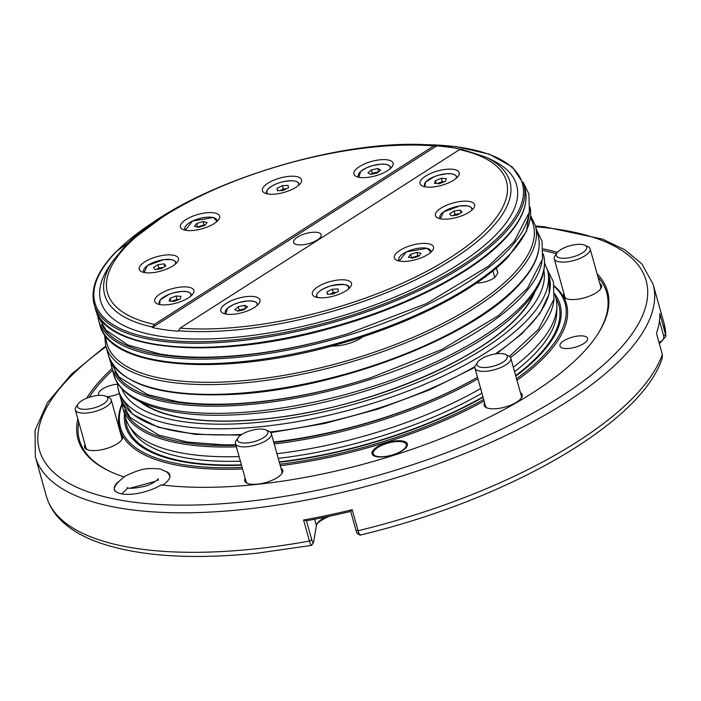 <?xml version="1.0" encoding="UTF-8"?>
<svg xmlns="http://www.w3.org/2000/svg" width="701" height="701" viewBox="0 0 701 701"><rect width="100%" height="100%" fill="white"/><g stroke="black" fill="none" stroke-linecap="round" stroke-linejoin="round"><path stroke-width="1.05" d="M130.184 488.176L155.491 481.307M162.36 485.399L164.577 483.795A28.636 10.506 -15.6 0 0 169.844 474.989A28.636 10.506 -15.6 0 0 166.426 471.598M120.721 398.089L121.615 402.278L130.158 417.498L158.943 435.198L187.526 442.077L222.217 444.758A220.946 81.044 -15.6 0 0 235.773 444.697M109.619 358.851L110.267 361.602L118.986 377.042L147.482 394.567L177.73 401.734A221.236 81.15 -15.6 0 0 257.793 401.91A221.236 81.15 -15.6 0 0 370.549 377.795L441.709 349.58L498.183 315.792L527.38 288.4L542.513 259.09L542.039 241.065L536.423 229.455M96.475 311.787L97.176 314.74L106.026 330.189L127.932 345.006L159.793 353.979A221.288 81.167 -15.6 0 0 244.64 354.89A221.288 81.167 -15.6 0 0 347.153 333.948L426.523 303.559L488.518 266.108L514.131 241.53L529.378 212.07L528.896 193.975L523.165 182.216M77.601 407.044A15.746 5.774 -15.6 0 0 95.476 407.483A15.746 5.774 -15.6 0 0 107.533 397.607A15.746 5.774 -15.6 0 0 105.895 396.24A15.746 5.774 -15.6 0 0 91.007 396.766A15.746 5.774 -15.6 0 0 78.013 404.021A15.746 5.774 -15.6 0 0 77.601 407.044M105.895 396.24L109.032 397.704A18.612 6.826 164.4 0 1 110.968 399.316A18.612 6.826 164.4 0 1 111.205 399.885A18.612 6.826 164.4 0 1 95.923 411.233A18.612 6.826 164.4 0 1 75.594 410.471A18.612 6.826 164.4 0 1 75.358 409.892A18.612 6.826 164.4 0 1 76.085 406.895L78.013 404.021M75.358 409.892L85.96 447.869A18.612 6.826 -15.6 0 0 86.197 448.438A18.612 6.826 -15.6 0 0 87.555 449.753M121.422 440.298A18.612 6.826 -15.6 0 0 121.808 437.853L111.205 399.885M247.725 442.883A15.746 5.774 -15.6 0 0 264.373 437.091A15.746 5.774 -15.6 0 0 266.012 429.967A15.746 5.774 -15.6 0 0 257.644 429.231A15.746 5.774 -15.6 0 0 238.13 437.757A15.746 5.774 -15.6 0 0 247.725 442.883M266.012 429.967L269.149 431.43A18.612 6.826 164.4 0 1 271.331 433.612A18.612 6.826 164.4 0 1 247.541 446.695A18.612 6.826 164.4 0 1 235.475 443.628A18.612 6.826 164.4 0 1 236.202 440.631L238.13 437.757M281.539 474.025A18.612 6.826 -15.6 0 0 281.933 471.589L271.331 433.612M502.153 362.654A15.746 5.774 -15.6 0 0 505.474 354.461A15.746 5.774 -15.6 0 0 482.139 358.439A15.746 5.774 -15.6 0 0 477.591 362.242A15.746 5.774 -15.6 0 0 483.804 367.534A15.746 5.774 -15.6 0 0 502.153 362.654M505.474 354.461L508.611 355.915A18.612 6.826 164.4 0 1 510.784 358.106A18.612 6.826 164.4 0 1 504.685 365.598A18.612 6.826 164.4 0 1 486.24 371.25A18.612 6.826 164.4 0 1 474.936 368.113A18.612 6.826 164.4 0 1 475.664 365.116L477.591 362.242M521.001 398.51A18.612 6.826 -15.6 0 0 521.386 396.074L510.784 358.106M586.448 246.586A15.746 5.774 -15.6 0 0 584.809 245.219A15.746 5.774 -15.6 0 0 569.931 245.736A15.746 5.774 -15.6 0 0 556.936 253A15.746 5.774 -15.6 0 0 556.515 256.023A15.746 5.774 -15.6 0 0 574.399 256.461A15.746 5.774 -15.6 0 0 586.448 246.586M584.809 245.219L587.955 246.673A18.612 6.826 164.4 0 1 589.892 248.294A18.612 6.826 164.4 0 1 590.128 248.864A18.612 6.826 164.4 0 1 574.846 260.211A18.612 6.826 164.4 0 1 554.517 259.449A18.612 6.826 164.4 0 1 554.272 258.871A18.612 6.826 164.4 0 1 555.008 255.874L556.936 253M554.272 258.871L564.875 296.847A18.612 6.826 -15.6 0 0 565.12 297.417A18.612 6.826 -15.6 0 0 566.478 298.722M329.049 297.11A20.329 7.457 -15.6 0 0 350.71 286.613A20.329 7.457 -15.6 0 0 334.798 280.496A20.329 7.457 -15.6 0 0 315.739 288.295A20.329 7.457 -15.6 0 0 314.723 296.654A20.329 7.457 -15.6 0 0 329.049 297.11M348.967 288.575A16.693 6.125 -15.6 0 0 348.967 287.813M423.036 257.065A20.329 7.457 -15.6 0 0 432.701 250.231A20.329 7.457 -15.6 0 0 426.541 243.492A20.329 7.457 -15.6 0 0 404.801 247.777A20.329 7.457 -15.6 0 0 396.713 260.273A20.329 7.457 -15.6 0 0 423.036 257.065M430.957 252.202A16.693 6.125 -15.6 0 0 430.256 250.108M472.684 209.362A20.329 7.457 -15.6 0 0 473.832 207.96A20.329 7.457 -15.6 0 0 462.388 201.257A20.329 7.457 -15.6 0 0 437.424 210.948A20.329 7.457 -15.6 0 0 437.845 218.011A20.329 7.457 -15.6 0 0 455.51 217.748A20.329 7.457 -15.6 0 0 472.684 209.362M472.097 209.932A16.693 6.125 -15.6 0 0 471.387 207.838M459.024 172.227A20.329 7.457 -15.6 0 0 436.329 171.342A20.329 7.457 -15.6 0 0 420.206 184.074A20.329 7.457 -15.6 0 0 422.414 186.01A20.329 7.457 -15.6 0 0 441.621 185.336A20.329 7.457 -15.6 0 0 458.401 175.96A20.329 7.457 -15.6 0 0 459.024 172.227M358.334 175.119A16.693 6.125 -15.6 0 0 358.816 177.274M387.276 159.837A20.329 7.457 -15.6 0 0 361.567 165.366A20.329 7.457 -15.6 0 0 356.301 176.486A20.329 7.457 -15.6 0 0 359.736 177.432A20.329 7.457 -15.6 0 0 392.297 166.444A20.329 7.457 -15.6 0 0 387.276 159.837M266.757 192.74A16.693 6.125 -15.6 0 0 267.283 193.87M284.851 176.924A20.329 7.457 -15.6 0 0 265.793 184.722A20.329 7.457 -15.6 0 0 264.776 193.09A20.329 7.457 -15.6 0 0 279.103 193.537A20.329 7.457 -15.6 0 0 300.764 183.04A20.329 7.457 -15.6 0 0 284.851 176.924M190.865 216.968A20.329 7.457 -15.6 0 0 182.786 229.472A20.329 7.457 -15.6 0 0 209.108 226.257A20.329 7.457 -15.6 0 0 218.773 219.422A20.329 7.457 -15.6 0 0 212.613 212.683A20.329 7.457 -15.6 0 0 190.865 216.968M184.819 228.097A16.693 6.125 -15.6 0 0 185.301 230.252L192.389 221.104L213.227 217.494L217.056 221.367A16.693 6.125 -15.6 0 0 216.32 219.299M141.225 264.671A20.329 7.457 -15.6 0 0 141.655 271.734A20.329 7.457 -15.6 0 0 159.311 271.471A20.329 7.457 -15.6 0 0 176.486 263.085A20.329 7.457 -15.6 0 0 177.642 261.683A20.329 7.457 -15.6 0 0 166.19 254.98A20.329 7.457 -15.6 0 0 141.225 264.671M143.687 270.358A16.693 6.125 -15.6 0 0 144.161 272.514L147.403 265.574L163.666 259.668L171.359 259.607L174.418 260.667L175.452 261.596L175.925 263.637M191.329 295.664A16.693 6.125 -15.6 0 0 191.136 294.28M154.886 301.807A20.329 7.457 -15.6 0 0 157.085 303.735A20.329 7.457 -15.6 0 0 176.293 303.069A20.329 7.457 -15.6 0 0 193.073 293.693A20.329 7.457 -15.6 0 0 193.695 289.96A20.329 7.457 -15.6 0 0 171.009 289.075A20.329 7.457 -15.6 0 0 154.886 301.807M159.267 304.006A16.693 6.125 -15.6 0 0 159.6 304.523M257.442 305.18A16.693 6.125 -15.6 0 0 256.732 303.086M226.625 314.197A20.329 7.457 -15.6 0 0 259.186 303.209A20.329 7.457 -15.6 0 0 254.165 296.602A20.329 7.457 -15.6 0 0 228.465 302.131A20.329 7.457 -15.6 0 0 223.198 313.259A20.329 7.457 -15.6 0 0 226.625 314.197M294.963 239.111A14.318 5.249 164.4 0 1 309.86 232.627A14.318 5.249 164.4 0 1 321.172 234.704A14.318 5.249 164.4 0 1 319.796 237.998A14.318 5.249 164.4 0 1 304.909 244.483A14.318 5.249 164.4 0 1 293.596 242.406A14.318 5.249 164.4 0 1 294.963 239.111M461.538 149.217L485.311 156.928L491.375 159.749A215.89 79.187 164.4 0 1 495.905 234.765A215.89 79.187 164.4 0 1 230.76 337.707A215.89 79.187 164.4 0 1 109.181 266.459L112.905 260.903A210.361 77.163 164.4 0 0 152.476 327.025L152.319 327.525A210.738 77.303 164.4 0 0 178.063 331.24L180.096 328.129L459.558 149.62L462.099 149.409M152.319 327.525L436.697 145.878L433.814 145.904L154.343 324.414L152.476 327.025M225.223 311.884A16.693 6.125 -15.6 0 0 225.704 314.039M390.553 168.406A16.693 6.125 -15.6 0 0 389.844 166.321M456.658 177.931A16.693 6.125 -15.6 0 0 456.456 176.547M316.712 296.304A16.693 6.125 -15.6 0 0 317.238 297.443M265.144 418.918A211.886 77.723 164.4 0 1 166.978 414.151A211.886 77.723 164.4 0 1 141.952 402.637M303.559 520.019L306.425 520.694L311.761 539.814C312.62 542.662 313.198 543.573 313.505 542.548L311.568 545.387L257.372 553.15C191.18 559.897 138.176 556.314 98.359 542.408C81.009 536.169 67.585 527.792 58.095 517.268C52.452 510.933 48.544 503.896 46.354 496.177A320.69 117.628 -15.6 0 0 254.253 548.979A320.69 117.628 -15.6 0 0 309.43 541.058L303.559 520.019A320.69 117.628 -15.6 0 0 352.209 509.706L358.08 530.745C359.227 534.618 359.964 535.871 360.296 534.512M311.945 544.756C311.437 546.158 310.596 544.931 309.43 541.058L311.761 539.814M117.917 482.034A28.636 10.506 -15.6 0 0 114.403 489.359A28.636 10.506 -15.6 0 0 132.962 494.074A28.636 10.506 -15.6 0 0 161.239 484.855A274.88 100.821 -15.6 0 0 256.215 484.47A274.88 100.821 -15.6 0 0 596.77 335.656A274.88 100.821 -15.6 0 0 597.086 273.793M557.391 252.395A274.88 100.821 -15.6 0 0 543.31 248.881M596.376 336.235A273.732 100.401 -15.6 0 0 597.988 277.009M556.41 253.78A273.732 100.401 -15.6 0 0 543.363 250.52M112.09 368.533A274.88 100.821 -15.6 0 0 86.652 398.238M77.837 418.769A274.88 100.821 -15.6 0 0 110.153 471.519A274.88 100.821 -15.6 0 0 123.928 476.89M112.572 370.251A273.732 100.401 -15.6 0 0 89.141 397.336M78.731 421.984A273.732 100.401 -15.6 0 0 110.784 471.808M122.035 404.503A230.787 84.655 -15.6 0 0 242.117 467.427M121.948 403.881A231.926 85.075 -15.6 0 0 242.537 468.934M279.322 462.266A225.626 82.762 -15.6 0 0 483.077 397.265M515.813 376.095A225.626 82.762 -15.6 0 0 554.719 293.912M236.368 446.835A223.339 81.921 164.4 0 1 122.789 407.912L125.505 417.665A223.339 81.921 -15.6 0 0 129.037 425.665A223.339 81.921 -15.6 0 0 239.094 456.588M384.358 456.596A17.183 6.3 -15.6 0 0 406.317 444.522A17.183 6.3 -15.6 0 0 395.18 441.7A17.183 6.3 -15.6 0 0 373.221 453.766A17.183 6.3 -15.6 0 0 384.358 456.596M395.469 440.929A18.322 6.721 164.4 0 1 406.475 447.115A18.322 6.721 164.4 0 1 383.929 456.815A18.322 6.721 164.4 0 1 372.914 450.62A18.322 6.721 164.4 0 1 395.469 440.929M120.87 434.489A19.759 7.247 164.4 0 1 121.851 439.702A19.759 7.247 164.4 0 1 97.378 450.401A19.759 7.247 164.4 0 1 86.88 449.472A19.759 7.247 164.4 0 1 85.014 444.495M280.987 468.215A19.759 7.247 164.4 0 1 281.968 473.438A19.759 7.247 164.4 0 1 257.495 484.128A19.759 7.247 164.4 0 1 246.997 483.199A19.759 7.247 164.4 0 1 245.14 478.231M520.449 392.709A19.759 7.247 164.4 0 1 521.43 397.923A19.759 7.247 164.4 0 1 496.956 408.622A19.759 7.247 164.4 0 1 486.459 407.693A19.759 7.247 164.4 0 1 484.593 402.716M599.784 283.467A19.759 7.247 164.4 0 1 600.775 288.681A19.759 7.247 164.4 0 1 576.292 299.38A19.759 7.247 164.4 0 1 565.795 298.451A19.759 7.247 164.4 0 1 563.937 293.474M600.336 289.268A18.612 6.826 -15.6 0 0 600.731 286.832L590.128 248.864M569.247 348.406A14.318 5.249 -15.6 0 0 587.543 338.355A14.318 5.249 -15.6 0 0 578.264 335.998A14.318 5.249 -15.6 0 0 559.968 346.049A14.318 5.249 -15.6 0 0 569.247 348.406M106.955 396.731A14.318 5.249 -15.6 0 0 107.849 396.652A14.318 5.249 -15.6 0 0 119.345 393.463M117.269 384.201A14.318 5.249 -15.6 0 0 116.865 384.244A14.318 5.249 -15.6 0 0 98.569 394.295A14.318 5.249 -15.6 0 0 99.27 395.364M362.96 336.69A22.905 8.403 164.4 0 1 331.888 345.97M249.845 361.882A22.905 8.403 164.4 0 1 243.247 362.592M496.413 267.975L497.771 272.847A14.318 5.249 164.4 0 1 497.841 273.294L494.766 277.526A14.318 5.249 164.4 0 1 476.557 283.055M474.936 368.113L485.539 406.089A18.612 6.826 -15.6 0 0 487.134 407.964M235.475 443.628L246.077 481.596A18.612 6.826 -15.6 0 0 247.672 483.48M357.379 533.592L360.034 535.117C506.621 500.111 641.266 423.579 662.217 358.193L662.331 354.426L656.46 333.387A320.69 117.628 -15.6 0 0 659.843 313.54L665.95 336.147L660.368 342.842L659.168 343.096M658.887 342.079L659.729 341.904C662.866 340.931 664.171 338.925 663.654 335.884L659.466 320.856M659.729 341.904L660.368 342.842M352.209 509.706L350.675 511.309L356.012 530.438L358.08 530.745A320.69 117.628 -15.6 0 0 662.331 354.426M350.702 511.397A318.403 116.787 164.4 0 1 306.477 520.764L306.425 520.694M357.747 533.172C357.449 534.197 356.87 533.286 356.012 530.438M313.505 542.548L316.396 525.575A22.905 8.403 164.4 0 1 317.571 523.042A22.905 8.403 164.4 0 1 325.282 517.093M350.745 511.555A25.026 9.183 -15.6 0 0 349.93 511.581M329.558 516.19A25.026 9.183 -15.6 0 0 316.966 523.997M533.89 293.211A211.886 77.723 164.4 0 1 518.442 316.028A211.886 77.723 164.4 0 1 265.364 418.891M273.67 442.007A220.946 81.044 -15.6 0 0 477.495 377.278M276.93 453.687A223.339 81.921 -15.6 0 0 480.649 388.591M513.334 367.21A223.339 81.921 -15.6 0 0 556.857 306.214A223.339 81.921 -15.6 0 0 555.735 297.539L554.657 293.701M124.498 414.028A225.626 82.762 -15.6 0 0 241.512 465.254M279.874 464.237A230.787 84.655 -15.6 0 0 483.681 399.456M516.541 378.706A230.787 84.655 -15.6 0 0 554.412 286.648M280.286 465.701A231.926 85.075 -15.6 0 0 484.111 400.963M516.987 380.31A231.926 85.075 -15.6 0 0 554.325 286.026M330.013 294.166L333.255 292.554L336.349 292.413M327.376 294.28L333.106 294.026L338.443 291.371L338.057 288.961L332.327 289.215L326.981 291.879L327.376 294.28M327.656 294.271L326.981 291.879M333.255 292.554L332.327 289.215M411.373 257.863L417.875 255.699L418.97 255.953M412.468 258.126L418.777 256.198L421.021 253.315L416.946 252.36L410.628 254.288L408.394 257.171L412.468 258.126M411.566 257.618L410.628 254.288M417.875 255.699L416.946 252.36M398.746 258.906A16.693 6.125 -15.6 0 0 399.228 261.061M453.021 215.61L455.054 214.313L459.593 213.682M457.551 214.979L462.038 212.123L460.329 210.116L454.125 210.975L449.639 213.831L451.356 215.838L457.551 214.979M455.054 214.313L454.125 210.975M461.056 212.745L460.329 210.116M439.877 216.635A16.693 6.125 -15.6 0 0 440.359 218.791M437.389 183.531L442.278 181.603L444.346 181.752M445.415 181.331L446.362 178.632L441.35 178.273L435.391 180.613L434.445 183.32L439.457 183.68L445.415 181.331M436.18 183.443L435.391 180.613M442.278 181.603L441.35 178.273M424.596 186.273A16.693 6.125 -15.6 0 0 424.92 186.79M371.004 174.356L372.266 173.278L378.522 171.885M378.645 171.78L377.734 168.52L371.337 169.94L367.902 172.875L370.855 174.391L377.252 172.972L380.696 170.036L377.734 168.52M372.266 173.278L371.337 169.94M280.067 190.602L283.309 188.981L286.402 188.849M283.309 188.981L282.372 185.651L277.035 188.306L277.43 190.716L283.16 190.462L288.497 187.798L288.102 185.397L282.372 185.651M277.701 190.707L277.035 188.306M299.02 185.011A16.693 6.125 -15.6 0 0 299.02 184.249M197.445 227.063L203.947 224.89L205.042 225.144M197.638 226.817L196.701 223.479L194.466 226.362L198.541 227.317L204.85 225.398L207.093 222.515L203.018 221.551L196.701 223.479M203.947 224.89L203.018 221.551M156.822 269.333L158.864 268.027L163.394 267.405M158.864 268.027L157.927 264.698L153.44 267.554L155.158 269.561L161.353 268.702L165.839 265.845L164.13 263.839L157.927 264.698M164.866 266.468L164.13 263.839M175.898 263.655A16.693 6.125 -15.6 0 0 175.189 261.561M172.069 301.264L176.95 299.336L179.018 299.485M170.86 301.176L170.063 298.346L169.125 301.044L174.137 301.412L180.087 299.064L181.033 296.365L176.021 295.997L170.063 298.346M176.95 299.336L176.021 295.997M237.893 311.13L239.155 310.044L245.411 308.659M234.791 309.649L237.744 311.156L244.141 309.737L247.584 306.801L244.623 305.285L238.226 306.714L234.791 309.649M239.155 310.044L238.226 306.714M245.534 308.554L244.623 305.285M496.369 268.019L497.841 273.294M494.766 277.526L492.908 270.893M436.697 145.878A210.738 77.303 164.4 0 1 460.618 149.199M129.037 425.665L132.025 430.484A221.753 81.342 -15.6 0 0 240.382 461.214M278.244 458.384A221.753 81.342 -15.6 0 0 481.946 393.208M514.578 371.688A221.753 81.342 -15.6 0 0 556.804 311.884L556.857 306.214M127.065 487.773L127.994 487.87L121.694 493.907M485.311 156.928A210.361 77.163 164.4 0 1 489.727 230.024A210.361 77.163 164.4 0 1 178.229 330.732M414.764 144.59L456.167 146.605L489.272 154.15L512.265 166.873L523.796 184.214A223.049 81.815 164.4 0 1 502.398 235.51A223.049 81.815 164.4 0 1 270.437 336.559A223.049 81.815 164.4 0 1 94.127 304.181L95.266 308.291A223.049 81.815 -15.6 0 0 271.585 340.668A223.049 81.815 -15.6 0 0 503.546 239.619A223.049 81.815 -15.6 0 0 524.944 188.324C528.975 204.052 521.789 221.428 503.379 240.461C471.545 273.67 404.915 307.686 332.773 327.674C218.318 360.726 104.782 352.34 95.266 308.291M528.852 214.375A223.049 81.815 164.4 0 1 506.841 251.414A223.049 81.815 164.4 0 1 274.88 352.463A223.049 81.815 164.4 0 1 98.561 320.094L99.857 324.712A223.049 81.815 -15.6 0 0 276.168 357.081A223.049 81.815 -15.6 0 0 508.129 256.031A223.049 81.815 -15.6 0 0 530.087 207.137M101.733 324.686A221.91 81.395 -15.6 0 0 347.153 333.948M433.814 145.904A207.128 75.971 -15.6 0 0 127.319 245.087A207.128 75.971 -15.6 0 0 154.343 324.414M162.877 216.285A221.91 81.395 -15.6 0 0 116.226 251.817A221.91 81.395 -15.6 0 0 213.157 341.317A221.91 81.395 -15.6 0 0 501.119 234.528A221.91 81.395 -15.6 0 0 419.443 144.651M256.838 305.706A16.491 6.046 -15.6 0 0 247.138 301.001A16.491 6.046 -15.6 0 0 227.72 308.089A16.491 6.046 -15.6 0 0 226.484 314.179M190.733 296.181A16.491 6.046 -15.6 0 0 185.318 291.467A16.491 6.046 -15.6 0 0 169.221 294.297A16.491 6.046 -15.6 0 0 160.38 304.655M175.303 264.181A16.491 6.046 -15.6 0 0 163.64 259.694A16.491 6.046 -15.6 0 0 147.552 265.513A16.491 6.046 -15.6 0 0 144.949 272.654M216.434 221.919A16.491 6.046 -15.6 0 0 213.095 217.52A16.491 6.046 -15.6 0 0 192.495 221.078A16.491 6.046 -15.6 0 0 186.08 230.392M298.424 185.537A16.491 6.046 -15.6 0 0 298.705 183.864A16.491 6.046 -15.6 0 0 281.784 182.058A16.491 6.046 -15.6 0 0 266.836 192.249A16.491 6.046 -15.6 0 0 268.071 194.011M389.949 168.932A16.491 6.046 -15.6 0 0 380.249 164.236A16.491 6.046 -15.6 0 0 360.831 171.316A16.491 6.046 -15.6 0 0 359.595 177.406M456.062 178.448A16.491 6.046 -15.6 0 0 450.638 173.734A16.491 6.046 -15.6 0 0 434.55 176.564A16.491 6.046 -15.6 0 0 425.709 186.93M471.493 210.458A16.491 6.046 -15.6 0 0 459.83 205.971A16.491 6.046 -15.6 0 0 443.742 211.79A16.491 6.046 -15.6 0 0 441.139 218.931M430.361 252.719A16.491 6.046 -15.6 0 0 427.023 248.32A16.491 6.046 -15.6 0 0 406.422 251.878A16.491 6.046 -15.6 0 0 400.008 261.193M348.371 289.101A16.491 6.046 -15.6 0 0 348.651 287.428A16.491 6.046 -15.6 0 0 331.739 285.622A16.491 6.046 -15.6 0 0 316.782 295.813A16.491 6.046 -15.6 0 0 318.017 297.575M663.654 335.884L665.713 334.579A320.69 117.628 -15.6 0 0 664.11 323.696L653.078 284.185A320.69 117.628 164.4 0 1 243.221 509.469A320.69 117.628 164.4 0 1 35.322 456.666L35.05 430.405L47.449 402.663L71.371 374.29L105.79 345.979M279.226 461.915A224.285 82.271 -15.6 0 0 482.963 396.862M515.664 375.57A224.285 82.271 -15.6 0 0 555.884 298.118M495.221 353.961A222.769 81.71 -15.6 0 0 549.163 276.141L547.446 269.99A222.769 81.71 164.4 0 1 262.744 426.471A222.769 81.71 164.4 0 1 118.32 389.8L120.046 395.96A222.769 81.71 -15.6 0 0 241.898 434.418M106 346.723A314.968 115.525 -15.6 0 0 243.597 501.855A314.968 115.525 -15.6 0 0 609.204 359.631A314.968 115.525 -15.6 0 0 535.669 226.756M121.694 388.556A219.334 80.449 -15.6 0 0 262.963 421.906A219.334 80.449 -15.6 0 0 543.923 270.674M535.091 291.406A212.587 77.977 164.4 0 1 265.083 418.979A212.587 77.977 164.4 0 1 139.99 401.717M124.796 410.032A222.191 81.5 -15.6 0 0 235.948 445.319M530.631 215.68L535.354 225.617A223.049 81.815 164.4 0 1 513.964 276.904A223.049 81.815 164.4 0 1 281.995 377.953A223.049 81.815 164.4 0 1 105.685 345.584L108.401 355.328A223.049 81.815 -15.6 0 0 284.72 387.706A223.049 81.815 -15.6 0 0 516.681 286.656A223.049 81.815 -15.6 0 0 538.079 235.361C542.11 251.089 534.924 268.474 516.514 287.498C468.25 339.582 332.195 390.439 230.62 394.497C160.108 397.274 119.372 384.218 108.401 355.328M105.807 336.314A221.332 81.185 -15.6 0 0 272.426 377.208A221.332 81.185 -15.6 0 0 512.037 275.432A221.332 81.185 -15.6 0 0 530.447 217.757M541.996 261.342A223.049 81.815 164.4 0 1 519.976 298.46A223.049 81.815 164.4 0 1 288.015 399.509A223.049 81.815 164.4 0 1 111.696 367.131L113.702 374.316A223.049 81.815 -15.6 0 0 290.021 406.694A223.049 81.815 -15.6 0 0 521.982 305.645A223.049 81.815 -15.6 0 0 543.38 254.349C547.463 271.112 540.164 289.057 521.465 308.177C476.75 355.898 359.648 402.865 261.937 412.731C214.848 417.726 177.283 415.342 149.243 405.59C125.847 397.055 115.831 384.06 113.702 374.316M114.859 371.696A221.91 81.395 -15.6 0 0 370.549 377.795M314.626 519.231L316.396 525.575M554.018 298.985A223.339 81.921 164.4 0 1 510.538 357.519M477.933 378.838A223.339 81.921 164.4 0 1 274.214 443.943M273.802 442.471A222.191 81.5 -15.6 0 0 477.504 377.322M270.13 432A222.769 81.71 -15.6 0 0 474.963 366.562M125.672 418.234A224.285 82.271 -15.6 0 0 241.398 464.851M180.096 328.129A207.128 75.971 -15.6 0 0 450.244 257.653A207.128 75.971 -15.6 0 0 459.558 149.62M169.984 475.848L167.162 472.167L160.441 469.048C146.211 467.76 141.804 468.505 125.733 475.795C116.322 482.761 112.73 487.887 114.964 491.173M158.084 480.658L158.128 478.871C159.574 478.056 153.545 483.226 150.172 484.198C147.946 486.433 129.037 489.464 127.994 487.87M99.857 324.712C109.759 369.313 223.12 377.366 337.453 344.445C409.489 324.484 476.014 290.538 507.875 257.302L526.565 231.234L530.087 207.119M98.561 320.094L97.833 316.791M112.905 260.903L125.19 245.998C177.966 188.192 340.563 135.749 435.479 145.457M94.127 304.181C90.087 288.453 97.273 271.077 115.691 252.045L166.847 213.805M225.669 314.03L227.606 308.125L233.328 304.637L239.19 302.481L247.733 300.939L252.903 301.132L255.961 302.192L256.995 303.121L257.469 305.154M159.565 304.514L160.222 299.87L169.186 294.28L173.086 292.965L181.629 291.414L186.79 291.616L189.857 292.668L190.891 293.596L191.355 295.638M267.256 193.862L266.625 192.556C265.267 192.915 267.431 186.124 281.416 182.137C292.107 179.859 297.986 180.507 299.055 184.074L299.047 184.985M390.58 168.389L390.106 166.347L389.073 165.418L386.006 164.358L380.845 164.165L372.301 165.716L366.439 167.872L360.717 171.359L358.781 177.265M456.684 177.905L456.211 175.872L455.177 174.943L452.119 173.883L446.949 173.682L438.414 175.232L434.515 176.556L425.551 182.137L424.894 186.781M472.115 209.914L471.65 207.873L470.616 206.944L467.549 205.884L459.865 205.945L443.602 211.851L440.324 218.791M430.984 252.176L427.154 248.303L406.317 251.904L399.193 261.052M317.202 297.434L316.572 296.12C316.326 292.632 321.067 289.206 330.811 285.859C343.437 283.747 349.501 284.343 349.002 287.638L348.993 288.558M46.354 496.177L35.322 456.666M118.32 389.8L117.128 382.352M518.442 316.028C477.968 362.277 361.199 409.796 265.25 418.865C225.1 422.94 192.346 421.362 166.978 414.151M120.046 395.96L132.717 414.265L158.312 427.277L195.106 434.357L240.829 435.137M122.789 407.912L121.834 403.022M543.249 253.876L543.38 254.349M535.354 225.617L538.079 235.361M110.968 363.819L111.696 367.131M104.572 334.64L105.685 345.584M549.163 276.141L549.155 293.912L540.007 313.277L522.227 333.492L496.58 353.777M474.84 367.385L429.52 389.905L378.216 409.034L324.169 423.579L270.796 432.622M547.446 269.99L544.607 262.998M653.078 284.185L641.809 263.848L625.108 249.968L602.492 239.111L544.309 226.782L535.468 226.011M664.11 323.696L665.95 336.147M523.796 184.214L524.944 188.324M547.315 269.526L553.404 281.723L553.983 299.169L538.526 329.225L509.452 356.388"/></g></svg>
